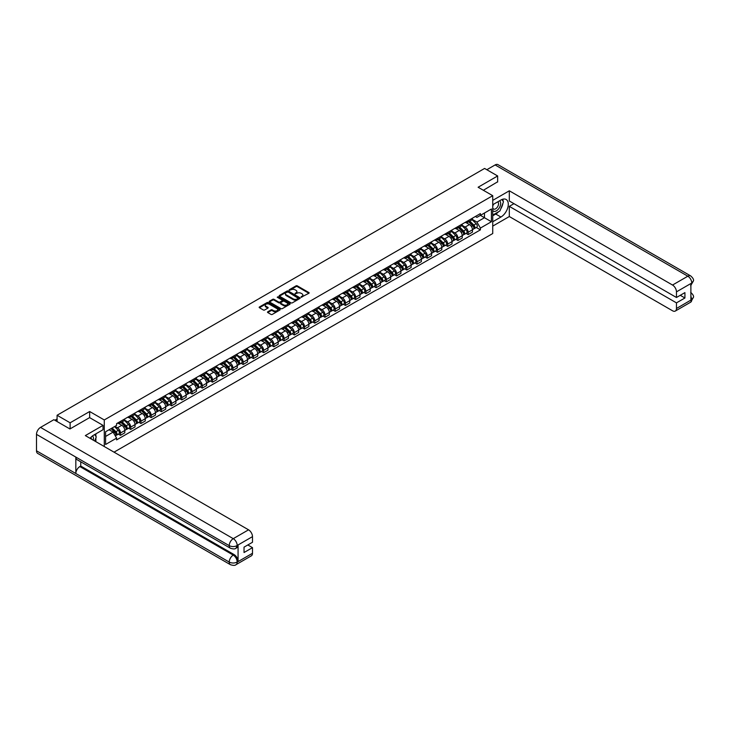 <?xml version="1.0" encoding="UTF-8"?>
<svg xmlns="http://www.w3.org/2000/svg" width="730" height="730" viewBox="0 0 730 730"><rect width="100%" height="100%" fill="white"/><g stroke="black" fill="none" stroke-linecap="round" stroke-linejoin="round"><path stroke-width="1.09" d="M301.143 297.238L308.881 293.287A0.912 0.529 0 0 0 308.881 292.548L297.302 285.859A0.912 0.529 0 0 0 296.015 285.859L289.18 289.81L289.18 290.33L290.96 289.819A2.911 1.679 0 0 1 295.084 289.819L296.042 290.376A2.911 1.679 0 0 1 296.9 291.562A2.911 1.679 0 0 1 296.042 292.748L295.157 293.779L296.946 293.268A2.911 1.679 0 0 1 301.061 293.268L302.028 293.825A2.911 1.679 0 0 1 302.886 295.02A2.911 1.679 0 0 1 302.028 296.207L301.143 296.718M267.764 311.792A0.912 0.529 0 0 0 267.764 312.531L271.012 314.411A0.912 0.529 0 0 0 272.299 314.411L279.891 310.022A0.912 0.529 0 0 0 279.891 309.283L268.312 302.594A0.912 0.529 0 0 0 267.025 302.594L259.433 306.974A0.912 0.529 0 0 0 259.433 307.722L263.357 309.985A0.912 0.529 0 0 0 264.643 309.985L267.892 308.115A0.912 0.529 0 0 0 267.892 307.366L265.948 306.244A2.436 1.405 0 0 1 265.236 305.249A2.436 1.405 0 0 1 266.742 303.954A2.436 1.405 0 0 1 269.388 304.255L277.017 308.662A2.436 1.405 0 0 1 277.728 309.657A2.436 1.405 0 0 1 276.223 310.953A2.436 1.405 0 0 1 273.577 310.642L272.299 309.912A0.912 0.529 0 0 0 271.012 309.912L267.764 311.792L267.764 312.531L271.012 310.67L271.012 309.912M104.281 419.96L89.662 411.519L70.126 422.798L57.086 415.26L484.601 168.438L497.65 175.966L478.114 187.245L492.732 195.686L104.281 419.96L104.281 446.523M291.024 302.859A0.912 0.529 0 0 0 292.31 302.859L299.902 298.47A0.912 0.529 0 0 0 299.902 297.73L288.323 291.042A0.912 0.529 0 0 0 287.036 291.042L279.444 295.422A0.912 0.529 0 0 0 279.444 296.17L291.024 302.859M277.482 297.375L278.13 297.466L278.13 296.709L289.901 303.507A0.912 0.529 0 0 1 289.901 304.246L282.309 308.635A0.912 0.529 0 0 1 281.023 308.635L269.443 301.946L272.691 300.085L272.691 299.327L269.443 301.198A0.912 0.529 0 0 0 269.443 301.946L269.443 301.198M272.691 300.085A0.912 0.529 0 0 1 273.978 300.085L273.978 299.327A0.912 0.529 0 0 0 272.691 299.327M273.978 299.327L278.677 302.037A0.912 0.529 0 0 0 279.964 302.037L282.118 300.796A0.912 0.529 0 0 0 282.118 300.048L277.227 297.229L278.13 296.709M114.044 452.162L492.732 233.536L492.732 195.686M70.126 422.798L70.126 428.848M57.086 415.26L57.086 421.548M497.65 182.025L497.65 175.966M468.149 220.661A4.261 2.464 60 0 1 467.264 222.577L471.589 220.077A4.261 2.464 -120 0 0 472.474 218.17M462.008 225.26L465.129 227.057A4.261 2.464 60 0 1 468.149 232.286L472.474 229.786A4.261 2.464 -120 0 0 469.463 224.566L466.361 222.778M472.474 229.786L472.474 232.094L468.149 234.595L466.078 233.39M467.264 222.577A4.261 2.464 60 0 1 465.165 222.385M468.149 232.286L468.149 234.595M457.92 226.565A4.261 2.464 60 0 1 457.035 228.481L461.369 225.981A4.261 2.464 -120 0 0 462.245 224.073M455.849 239.294L457.92 240.499L462.245 237.998L462.245 235.69A4.261 2.464 -120 0 0 459.234 230.47L456.14 228.682M457.035 228.481A4.261 2.464 60 0 1 454.936 228.289M451.779 231.164L454.909 232.961A4.261 2.464 60 0 1 457.92 238.19L457.92 240.499M447.7 232.468A4.261 2.464 60 0 1 446.815 234.385L451.14 231.885A4.261 2.464 -120 0 0 452.025 229.977M445.619 245.198L447.7 246.402L452.025 243.902L452.025 241.593A4.261 2.464 -120 0 0 449.005 236.374L445.911 234.585M446.815 234.385A4.261 2.464 60 0 1 444.716 234.193M441.559 237.067L444.679 238.865A4.261 2.464 60 0 1 447.7 244.094L447.7 246.402M437.471 238.372A4.261 2.464 60 0 1 436.586 240.289L440.911 237.788A4.261 2.464 -120 0 0 441.796 235.881M435.399 251.102L437.471 252.306L441.796 249.806L441.796 247.497A4.261 2.464 -120 0 0 438.785 242.278L435.682 240.489M436.586 240.289A4.261 2.464 60 0 1 434.487 240.097M431.33 242.971L434.459 244.769A4.261 2.464 60 0 1 437.471 249.998L437.471 252.306M427.242 244.276A4.261 2.464 60 0 1 426.366 246.192L430.691 243.692A4.261 2.464 -120 0 0 431.567 241.785M425.17 257.006L427.242 258.21L431.567 255.71L431.567 253.401A4.261 2.464 -120 0 0 428.556 248.182L425.462 246.393M426.366 246.192A4.261 2.464 60 0 1 424.258 246.001M421.101 248.875L424.23 250.673A4.261 2.464 60 0 1 427.242 255.901L427.242 258.21M417.022 250.18A4.261 2.464 60 0 1 416.137 252.096L420.462 249.596A4.261 2.464 -120 0 0 421.347 247.689M414.941 262.909L417.022 264.114L421.347 261.614L421.347 259.305A4.261 2.464 -120 0 0 418.327 254.086L415.233 252.297M416.137 252.096A4.261 2.464 60 0 1 414.038 251.905M410.88 254.779L414.001 256.577A4.261 2.464 60 0 1 417.022 261.805L417.022 264.114M406.793 256.084A4.261 2.464 60 0 1 405.907 258L410.233 255.5A4.261 2.464 -120 0 0 411.118 253.593M404.721 268.813L406.793 270.018L411.118 267.518L411.118 265.209A4.261 2.464 -120 0 0 408.106 259.99L405.004 258.201M405.907 258A4.261 2.464 60 0 1 403.809 257.809M400.651 260.683L403.781 262.481A4.261 2.464 60 0 1 406.793 267.709L406.793 270.018M396.563 261.988A4.261 2.464 60 0 1 395.687 263.904L400.013 261.404A4.261 2.464 -120 0 0 400.898 259.497M394.492 274.717L396.563 275.922L400.898 273.421L400.898 271.113A4.261 2.464 -120 0 0 397.877 265.893L394.784 264.105M395.687 263.904A4.261 2.464 60 0 1 393.589 263.712M390.431 266.587L393.552 268.385A4.261 2.464 60 0 1 396.563 273.613L396.563 275.922M386.343 267.892A4.261 2.464 60 0 1 385.458 269.808L389.784 267.308A4.261 2.464 -120 0 0 390.669 265.401M384.263 280.621L386.343 281.826L390.669 279.325L390.669 277.017A4.261 2.464 -120 0 0 387.648 271.797L384.555 270.009M385.458 269.808A4.261 2.464 60 0 1 383.359 269.616M380.202 272.491L383.323 274.288A4.261 2.464 60 0 1 386.343 279.517L386.343 281.826M376.114 273.796A4.261 2.464 60 0 1 375.229 275.712L379.554 273.212A4.261 2.464 -120 0 0 380.44 271.304M374.043 286.525L376.114 287.729L380.44 285.229L380.44 282.921A4.261 2.464 -120 0 0 377.428 277.701L374.326 275.913M375.229 275.712A4.261 2.464 60 0 1 373.13 275.52M369.973 278.395L373.103 280.192A4.261 2.464 60 0 1 376.114 285.421L376.114 287.729M365.885 279.7A4.261 2.464 60 0 1 365.009 281.616L369.334 279.115A4.261 2.464 -120 0 0 370.22 277.208M363.814 292.429L365.894 293.633L370.22 291.133L370.22 288.825A4.261 2.464 -120 0 0 367.199 283.605L364.106 281.816M365.009 281.616A4.261 2.464 60 0 1 362.91 281.424M359.753 284.298L362.874 286.096A4.261 2.464 60 0 1 365.894 291.325L365.894 293.633M355.665 285.603A4.261 2.464 60 0 1 354.78 287.52L359.105 285.019A4.261 2.464 -120 0 0 359.99 283.112M353.594 298.333L355.665 299.537L359.99 297.037L359.99 294.728A4.261 2.464 -120 0 0 356.979 289.509L353.877 287.72M354.78 287.52A4.261 2.464 60 0 1 352.681 287.328M349.524 290.202L352.645 292A4.261 2.464 60 0 1 355.665 297.229L355.665 299.537M345.436 291.507A4.261 2.464 60 0 1 344.551 293.423L348.885 290.923A4.261 2.464 -120 0 0 349.761 289.016M343.365 304.237L345.436 305.441L349.761 302.941L349.761 300.632A4.261 2.464 -120 0 0 346.75 295.413L343.657 293.624M344.551 293.423A4.261 2.464 60 0 1 342.452 293.232M339.295 296.106L342.425 297.904A4.261 2.464 60 0 1 345.436 303.132L345.436 305.441M335.216 297.411A4.261 2.464 60 0 1 334.331 299.327L338.656 296.827A4.261 2.464 -120 0 0 339.541 294.92M333.135 310.14L335.216 311.345L339.541 308.845L339.541 306.536A4.261 2.464 -120 0 0 336.521 301.317L333.427 299.528M334.331 299.327A4.261 2.464 60 0 1 332.232 299.136M329.075 302.01L332.196 303.808A4.261 2.464 60 0 1 335.216 309.036L335.216 311.345M324.987 303.315A4.261 2.464 60 0 1 324.102 305.231L328.427 302.731A4.261 2.464 -120 0 0 329.312 300.824M322.916 316.044L324.987 317.249L329.312 314.749L329.312 312.44A4.261 2.464 -120 0 0 326.301 307.221L323.198 305.432M324.102 305.231A4.261 2.464 60 0 1 322.003 305.04M318.846 307.914L321.976 309.712A4.261 2.464 60 0 1 324.987 314.94L324.987 317.249M314.758 309.219A4.261 2.464 60 0 1 313.882 311.135L318.207 308.635A4.261 2.464 -120 0 0 319.083 306.728M312.686 321.948L314.758 323.153L319.083 320.652L319.083 318.344A4.261 2.464 -120 0 0 316.072 313.124L312.978 311.336M313.882 311.135A4.261 2.464 60 0 1 311.774 310.943M308.617 313.818L311.746 315.615A4.261 2.464 60 0 1 314.758 320.844L314.758 323.153M304.538 315.123A4.261 2.464 60 0 1 303.653 317.039L307.978 314.539A4.261 2.464 -120 0 0 308.863 312.632M302.457 327.852L304.538 329.057L308.863 326.556L308.863 324.248A4.261 2.464 -120 0 0 305.843 319.028L302.749 317.24M303.653 317.039A4.261 2.464 60 0 1 301.554 316.847M298.397 319.722L301.517 321.519A4.261 2.464 60 0 1 304.538 326.748L304.538 329.057M294.309 321.027A4.261 2.464 60 0 1 293.423 322.943L297.749 320.443A4.261 2.464 -120 0 0 298.634 318.535M292.237 333.756L294.309 334.96L298.634 332.46L298.634 330.152A4.261 2.464 -120 0 0 295.623 324.932L292.52 323.144M293.423 322.943A4.261 2.464 60 0 1 291.325 322.751M288.168 325.626L291.297 327.423A4.261 2.464 60 0 1 294.309 332.652L294.309 334.96M284.079 326.93A4.261 2.464 60 0 1 283.204 328.847L287.529 326.346A4.261 2.464 -120 0 0 288.405 324.439M282.008 339.66L284.079 340.864L288.414 338.364L288.414 336.055A4.261 2.464 -120 0 0 285.393 330.836L282.3 329.048M283.204 328.847A4.261 2.464 60 0 1 281.105 328.655M277.947 331.529L281.068 333.327A4.261 2.464 60 0 1 284.079 338.556L284.079 340.864M273.86 332.834A4.261 2.464 60 0 1 272.974 334.751L277.3 332.25A4.261 2.464 -120 0 0 278.185 330.343M271.779 345.564L273.86 346.768L278.185 344.268L278.185 341.959A4.261 2.464 -120 0 0 275.164 336.74L272.071 334.951M272.974 334.751A4.261 2.464 60 0 1 270.876 334.559M267.718 337.433L270.839 339.231A4.261 2.464 60 0 1 273.86 344.46L273.86 346.768M263.63 338.738A4.261 2.464 60 0 1 262.745 340.654L267.07 338.154A4.261 2.464 -120 0 0 267.956 336.247M261.559 351.468L263.63 352.672L267.956 350.172L267.956 347.863A4.261 2.464 -120 0 0 264.944 342.644L261.842 340.855M262.745 340.654A4.261 2.464 60 0 1 260.647 340.463M257.489 343.337L260.619 345.135A4.261 2.464 60 0 1 263.63 350.363L263.63 352.672M253.401 344.642A4.261 2.464 60 0 1 252.525 346.558L256.851 344.058A4.261 2.464 -120 0 0 257.736 342.151M251.33 357.371L253.401 358.576L257.736 356.076L257.736 353.767A4.261 2.464 -120 0 0 254.715 348.548L251.622 346.759M252.525 346.558A4.261 2.464 60 0 1 250.427 346.367M247.269 349.241L250.39 351.039A4.261 2.464 60 0 1 253.401 356.267L253.401 358.576M243.181 350.546A4.261 2.464 60 0 1 242.296 352.462L246.621 349.962A4.261 2.464 -120 0 0 247.506 348.055M241.11 363.275L243.181 364.48L247.506 361.98L247.506 359.671A4.261 2.464 -120 0 0 244.495 354.452L241.393 352.663M242.296 352.462A4.261 2.464 60 0 1 240.197 352.271M237.04 355.145L240.161 356.943A4.261 2.464 60 0 1 243.181 362.171L243.181 364.48M232.952 356.45A4.261 2.464 60 0 1 232.067 358.366L236.401 355.866A4.261 2.464 -120 0 0 237.277 353.959M230.881 369.179L232.952 370.384L237.277 367.884L237.277 365.575A4.261 2.464 -120 0 0 234.266 360.355L231.173 358.567M232.067 358.366A4.261 2.464 60 0 1 229.968 358.174M226.811 361.049L229.941 362.846A4.261 2.464 60 0 1 232.952 368.075L232.952 370.384M222.732 362.354A4.261 2.464 60 0 1 221.847 364.27L226.172 361.77A4.261 2.464 -120 0 0 227.057 359.863M220.652 375.083L222.732 376.288L227.057 373.787L227.057 371.479A4.261 2.464 -120 0 0 224.037 366.259L220.944 364.471M221.847 364.27A4.261 2.464 60 0 1 219.748 364.078M216.591 366.953L219.712 368.75A4.261 2.464 60 0 1 222.732 373.979L222.732 376.288M212.503 368.258A4.261 2.464 60 0 1 211.618 370.174L215.943 367.674A4.261 2.464 -120 0 0 216.828 365.766M210.432 380.987L212.503 382.191L216.828 379.691L216.828 377.383A4.261 2.464 -120 0 0 213.817 372.163L210.714 370.375M211.618 370.174A4.261 2.464 60 0 1 209.519 369.982M206.362 372.857L209.483 374.654A4.261 2.464 60 0 1 212.503 379.883L212.503 382.191M202.274 374.161A4.261 2.464 60 0 1 201.389 376.078L205.723 373.577A4.261 2.464 -120 0 0 206.599 371.67M200.202 386.891L202.274 388.095L206.599 385.595L206.599 383.286A4.261 2.464 -120 0 0 203.588 378.067L200.494 376.279M201.389 376.078A4.261 2.464 60 0 1 199.29 375.886M196.133 378.76L199.263 380.558A4.261 2.464 60 0 1 202.274 385.787L202.274 388.095M192.054 380.065A4.261 2.464 60 0 1 191.169 381.982L195.494 379.481A4.261 2.464 -120 0 0 196.379 377.574M189.973 392.795L192.054 393.999L196.379 391.499L196.379 389.19A4.261 2.464 -120 0 0 193.359 383.971L190.265 382.182M191.169 381.982A4.261 2.464 60 0 1 189.07 381.79M185.913 384.664L189.034 386.462A4.261 2.464 60 0 1 192.054 391.691L192.054 393.999M181.825 385.969A4.261 2.464 60 0 1 180.94 387.885L185.265 385.385A4.261 2.464 -120 0 0 186.15 383.478M179.753 398.699L181.825 399.903L186.15 397.403L186.15 395.094A4.261 2.464 -120 0 0 183.139 389.866L180.036 388.086M180.94 387.885A4.261 2.464 60 0 1 178.841 387.694M175.684 390.568L178.814 392.366A4.261 2.464 60 0 1 181.825 397.595L181.825 399.903M171.596 391.873A4.261 2.464 60 0 1 170.72 393.789L175.045 391.289A4.261 2.464 -120 0 0 175.921 389.382M169.524 404.602L171.596 405.807L175.921 403.307L175.921 400.998A4.261 2.464 -120 0 0 172.91 395.769L169.816 393.99M170.72 393.789A4.261 2.464 60 0 1 168.621 393.598M165.454 396.472L168.584 398.27A4.261 2.464 60 0 1 171.596 403.498L171.596 405.807M161.376 397.777A4.261 2.464 60 0 1 160.49 399.693L164.816 397.193A4.261 2.464 -120 0 0 165.701 395.286M159.295 410.506L161.376 411.711L165.701 409.211L165.701 406.902A4.261 2.464 -120 0 0 162.68 401.673L159.587 399.894M160.49 399.693A4.261 2.464 60 0 1 158.392 399.502M155.234 402.376L158.355 404.174A4.261 2.464 60 0 1 161.376 409.402L161.376 411.711M151.146 403.681A4.261 2.464 60 0 1 150.261 405.597L154.587 403.097A4.261 2.464 -120 0 0 155.472 401.19M149.075 416.41L151.146 417.615L155.472 415.115L155.472 412.806A4.261 2.464 -120 0 0 152.46 407.577L149.358 405.798M150.261 405.597A4.261 2.464 60 0 1 148.163 405.405M145.005 408.28L148.135 410.077A4.261 2.464 60 0 1 151.146 415.306L151.146 417.615M140.917 409.585A4.261 2.464 60 0 1 140.041 411.501L144.367 409.001A4.261 2.464 -120 0 0 145.252 407.094M138.846 422.314L140.917 423.519L145.252 421.018L145.252 418.71A4.261 2.464 -120 0 0 142.231 413.481L139.138 411.702M140.041 411.501A4.261 2.464 60 0 1 137.943 411.309M134.785 414.184L137.906 415.981A4.261 2.464 60 0 1 140.917 421.21L140.917 423.519M130.697 415.489A4.261 2.464 60 0 1 129.812 417.405L134.137 414.905A4.261 2.464 -120 0 0 135.023 412.998M128.617 428.218L130.697 429.423L135.023 426.922L135.023 424.614A4.261 2.464 -120 0 0 132.002 419.385L128.909 417.606M129.812 417.405A4.261 2.464 60 0 1 127.714 417.213M124.556 420.079L127.677 421.885A4.261 2.464 60 0 1 130.697 427.114L130.697 429.423M120.468 421.392A4.261 2.464 60 0 1 119.583 423.309L123.918 420.809A4.261 2.464 -120 0 0 124.793 418.901M118.397 434.122L120.468 435.326L124.793 432.826L124.793 430.517A4.261 2.464 -120 0 0 121.782 425.289L118.68 423.51M119.583 423.309A4.261 2.464 60 0 1 117.484 423.117M114.966 426.356L117.457 427.789A4.261 2.464 60 0 1 120.468 433.018L120.468 435.326M475.394 216.482L476.927 217.376L491.418 209.008L484.474 213.023L484.474 217.713L476.927 222.066L472.237 219.356M105.585 436.458L113.132 432.105L116.599 438.119L105.585 444.479L105.585 431.768L116.599 425.407L116.599 423.628L480.404 213.589L480.404 215.368L491.418 221.728L480.404 228.079L476.927 222.066M491.418 209.008L491.418 221.728M116.599 438.119L116.599 439.898L480.404 229.859L480.404 228.079M89.662 411.519L89.662 417.651M113.132 432.105L109.062 429.76M476.298 227.486L480.404 229.859M301.399 297.329L302.028 296.964A2.911 1.679 0 0 0 302.886 295.778L302.886 295.02M296.9 291.562L296.9 292.319A2.911 1.679 0 0 1 296.042 293.506L295.413 293.871M308.881 292.548L308.881 293.287L297.302 286.616A0.912 0.529 0 0 0 296.015 286.616L289.436 290.412M299.902 297.73L299.902 298.47L288.323 291.799A0.912 0.529 0 0 0 287.036 291.799L279.453 296.179M298.296 298.36L288.131 291.973L286.297 292.511A2.911 1.679 0 0 0 285.448 293.697A2.911 1.679 0 0 0 286.297 294.884L293.25 298.899A2.911 1.679 0 0 0 297.365 298.899L298.296 298.36L298.296 299.118L298.296 298.597M285.448 293.697L285.448 294.455A2.911 1.679 0 0 0 286.297 295.641L286.297 294.884M298.296 299.118L297.365 299.656A2.911 1.679 0 0 1 293.25 299.656L286.297 295.641M273.978 300.085L278.677 302.795A0.912 0.529 0 0 0 279.964 302.795L282.118 301.554A0.912 0.529 0 0 0 282.382 301.18L282.382 300.422M278.13 297.466L289.892 304.255M283.55 304.848A2.436 1.405 0 0 0 286.196 305.158A2.436 1.405 0 0 0 287.702 303.853A2.436 1.405 0 0 0 286.99 302.868L284.308 301.317A0.912 0.529 0 0 0 283.012 301.317L280.858 302.558A0.912 0.529 0 0 0 280.858 303.297L283.55 304.848L283.55 305.605A2.436 1.405 0 0 0 286.196 305.916A2.436 1.405 0 0 0 287.702 304.611L287.702 303.853M280.594 302.932L280.594 303.689A0.912 0.529 0 0 0 280.858 304.054L280.858 303.297M283.55 305.605L280.858 304.054M277.728 309.657L277.728 310.405A2.436 1.405 0 0 1 276.223 311.71A2.436 1.405 0 0 1 273.577 311.4L272.299 310.67A0.912 0.529 0 0 0 271.012 310.67M265.236 305.249L265.236 306.007A2.436 1.405 0 0 0 265.948 307.001L265.948 306.244M267.883 308.115L265.948 307.001M279.882 310.031L268.312 303.351A0.912 0.529 0 0 0 267.025 303.351L259.451 307.731M468.696 221.756L472.73 225.725A2.318 1.341 60 0 1 473.341 229.202L472.474 229.704M469.499 222.54L471.206 223.526M469.144 221.491L473.56 225.844A1.113 0.639 60 0 1 473.852 227.514A1.113 0.639 60 0 1 473.752 227.55M469.81 221.108L473.843 225.086A2.318 1.341 60 0 1 474.454 228.554A2.318 1.341 60 0 1 473.752 228.627M472.064 219.639L476.197 223.718A2.318 1.341 60 0 1 476.809 227.194L474.454 228.554M458.476 227.66L462.501 231.629A2.318 1.341 60 0 1 463.112 235.106L462.245 235.607M459.279 228.444L460.986 229.43M458.924 227.395L463.331 231.748A1.113 0.639 60 0 1 463.623 233.418A1.113 0.639 60 0 1 463.523 233.454M459.59 227.012L463.614 230.99A2.318 1.341 60 0 1 464.225 234.458A2.318 1.341 60 0 1 463.523 234.531M461.844 225.543L465.977 229.621A2.318 1.341 60 0 1 466.589 233.098L464.225 234.458M448.247 233.564L452.272 237.533A2.318 1.341 60 0 1 452.883 241.01L452.025 241.511M449.05 234.348L450.757 235.334M448.695 233.299L453.102 237.651A1.113 0.639 60 0 1 453.394 239.321A1.113 0.639 60 0 1 453.293 239.358M449.361 232.916L453.394 236.894A2.318 1.341 60 0 1 454.005 240.362A2.318 1.341 60 0 1 453.303 240.435M451.615 231.446L455.748 235.525A2.318 1.341 60 0 1 456.359 239.002L454.005 240.362M498.636 211.691A10.43 6.022 120 0 1 495.743 214.045L500.926 217.029A10.43 6.022 120 0 0 507.733 207.84A10.43 6.022 120 0 0 506.136 199.482A10.43 6.022 120 0 0 500.926 200.002L492.732 204.728M500.926 217.029L492.732 221.765M492.732 226.118L509.312 216.536L509.312 206.362L676.464 302.868L676.464 308.507L691.867 299.528L690.89 299.984L690.89 283.714L691.775 283.012L676.464 291.854A5.566 3.212 -120 0 0 672.531 285.038L687.842 276.205L495.123 164.934L486.828 169.725M513.966 203.67L509.312 206.362M680.269 295.294L684.923 297.986L684.923 292.611L676.464 297.493L509.312 200.987L509.312 190.804L672.531 285.038M492.732 200.376L509.312 190.804M509.312 216.536L672.531 310.77A5.566 3.212 -120 0 0 675.314 311.053A5.566 3.212 -120 0 0 676.464 308.507M495.123 164.934A5.703 3.294 -60 0 1 497.97 164.651L690.689 275.922A5.703 3.294 -60 0 0 687.842 276.205A5.566 3.212 60 0 1 691.775 283.012M676.464 297.493L676.464 291.854M684.923 297.986L676.464 302.868M497.65 181.797L483.351 190.275M500.707 208.963A10.43 6.022 120 0 0 502.952 203.177M503.116 201.307A10.43 6.022 120 0 0 502.861 199.18M495.743 214.045L492.732 215.779M690.89 296.097L691.775 299.473M690.689 292.383C692.925 294.391 693.865 296.006 693.5 297.21L691.876 299.528M690.689 275.922C692.925 277.911 693.865 279.535 693.5 280.785L691.867 283.076M103.03 425.371L85.337 435.591L248.556 529.825A5.566 3.212 60 0 1 252.489 536.632L237.186 545.474L236.027 548.203C235.096 549.152 233.217 549.152 230.397 548.212L77.015 459.654A5.703 3.294 -60 0 1 75.829 457.08L36.5 434.377A5.703 3.294 -60 0 1 40.533 427.397L53.874 419.695L69.934 428.966L89.598 417.615L103.03 425.371L103.03 429.724L93.723 435.098A10.43 6.022 120 0 0 90.073 438.319M95.657 441.55L97.856 442.818M95.885 441.413L95.885 437.918M95.885 436.357L95.885 433.848M252.489 536.632L252.489 542.271L244.03 547.153L244.03 552.528L252.489 547.646L252.489 553.285A5.566 3.212 60 0 1 251.339 555.831L236.027 564.664A5.566 3.212 -120 0 0 237.186 562.118L252.489 553.285M236.027 564.664C235.142 565.613 233.262 565.613 230.397 564.673L37.677 453.412A5.703 3.294 -60 0 1 36.5 450.802L75.829 473.505A5.703 3.294 -60 0 1 79.862 466.561L233.253 555.119L234.138 554.608A5.566 3.212 60 0 1 238.071 561.425L238.071 545.146A5.566 3.212 60 0 1 236.912 547.692L236.027 548.203M36.5 434.377L36.5 450.802M230.397 548.212A5.703 3.294 -60 0 1 229.22 545.639L75.829 457.08L75.829 473.505L229.22 562.063C231.83 563.332 234.458 563.332 237.086 562.063L237.186 562.118M252.489 547.646L247.835 544.963M80.747 461.807L80.747 466.05L234.138 554.608M80.747 466.05L79.862 466.561M40.533 427.397L233.253 538.658A5.703 3.294 -60 0 0 229.22 545.639C231.839 546.898 234.458 546.889 237.077 545.611M492.732 210.523A6.022 3.477 120 0 0 497.522 210.003A6.022 3.477 120 0 0 500.661 203.442A6.022 3.477 120 0 0 499.566 200.786M493.234 204.436A6.022 3.477 120 0 0 492.732 205.522M492.732 207.539A4.124 2.382 120 0 0 493.562 209.026A4.124 2.382 120 0 0 496.738 207.922A4.124 2.382 120 0 0 498.544 203.77A4.124 2.382 120 0 0 497.687 201.882A4.124 2.382 120 0 0 497.677 201.882M493.571 204.245A4.124 2.382 120 0 0 492.732 206.718M501.866 199.527L503.481 201.818L499.94 210.943L492.859 215.021M93.258 440.163A6.022 3.477 120 0 0 93.467 438.538A6.022 3.477 120 0 0 92.464 435.947M91.341 439.049A4.124 2.382 120 0 0 91.341 438.867A4.124 2.382 120 0 0 90.912 437.361M94.635 434.569L96.278 436.914L94.699 440.993M438.018 239.467L442.051 243.437A2.318 1.341 60 0 1 442.663 246.913L441.796 247.415M438.821 240.252L440.528 241.238M438.465 239.203L442.882 243.555A1.113 0.639 60 0 1 443.174 245.225A1.113 0.639 60 0 1 443.073 245.262M439.132 238.82L443.165 242.798A2.318 1.341 60 0 1 443.776 246.266A2.318 1.341 60 0 1 443.073 246.338M441.385 237.35L445.519 241.429A2.318 1.341 60 0 1 446.13 244.906L443.776 246.266M427.798 245.371L431.822 249.341A2.318 1.341 60 0 1 432.434 252.817L431.567 253.319M428.601 246.156L430.308 247.141M428.245 245.107L432.653 249.459A1.113 0.639 60 0 1 432.945 251.129A1.113 0.639 60 0 1 432.844 251.166M428.911 244.723L432.936 248.702A2.318 1.341 60 0 1 433.547 252.169A2.318 1.341 60 0 1 432.853 252.242M431.165 243.254L435.299 247.333A2.318 1.341 60 0 1 435.91 250.81L433.547 252.169M417.569 251.275L421.593 255.245A2.318 1.341 60 0 1 422.205 258.721L421.347 259.223M418.372 252.06L420.079 253.045M418.016 251.01L422.424 255.363A1.113 0.639 60 0 1 422.725 257.033A1.113 0.639 60 0 1 422.615 257.07M418.682 250.627L422.716 254.606A2.318 1.341 60 0 1 423.327 258.073A2.318 1.341 60 0 1 422.624 258.146M420.936 249.158L425.07 253.237A2.318 1.341 60 0 1 425.681 256.714L423.327 258.073M407.34 257.17L411.373 261.148A2.318 1.341 60 0 1 411.985 264.625L411.118 265.127M408.143 257.964L409.858 258.949M407.787 256.914L412.204 261.267A1.113 0.639 60 0 1 412.496 262.937A1.113 0.639 60 0 1 412.395 262.973M408.453 256.531L412.487 260.51A2.318 1.341 60 0 1 413.098 263.977A2.318 1.341 60 0 1 412.395 264.05M410.716 255.062L414.85 259.141A2.318 1.341 60 0 1 415.461 262.618L413.098 263.977M397.12 263.074L401.144 267.052A2.318 1.341 60 0 1 401.755 270.529L400.889 271.031M397.923 263.868L399.629 264.853M397.567 262.818L401.974 267.171A1.113 0.639 60 0 1 402.266 268.841A1.113 0.639 60 0 1 402.166 268.877M398.233 262.435L402.257 266.413A2.318 1.341 60 0 1 402.869 269.881A2.318 1.341 60 0 1 402.175 269.954M400.487 260.966L404.621 265.045A2.318 1.341 60 0 1 405.232 268.521L402.869 269.881M386.891 268.978L390.924 272.956A2.318 1.341 60 0 1 391.535 276.433L390.669 276.935M387.694 269.772L389.4 270.757M387.338 268.722L391.745 273.075A1.113 0.639 60 0 1 392.046 274.745A1.113 0.639 60 0 1 391.946 274.781M388.004 268.339L392.037 272.317A2.318 1.341 60 0 1 392.649 275.785A2.318 1.341 60 0 1 391.946 275.858M390.258 266.87L394.392 270.949A2.318 1.341 60 0 1 395.003 274.425L392.649 275.785M376.662 274.882L380.695 278.86A2.318 1.341 60 0 1 381.306 282.337L380.44 282.838M377.474 275.675L379.18 276.661M377.109 274.626L381.525 278.979A1.113 0.639 60 0 1 381.817 280.649A1.113 0.639 60 0 1 381.717 280.685M377.784 274.243L381.808 278.221A2.318 1.341 60 0 1 382.42 281.689A2.318 1.341 60 0 1 381.717 281.762M380.038 272.774L384.172 276.852A2.318 1.341 60 0 1 384.783 280.329L382.42 281.689M366.442 280.785L370.466 284.764A2.318 1.341 60 0 1 371.077 288.24L370.22 288.733M367.245 281.579L368.951 282.565M366.889 280.53L371.296 284.882A1.113 0.639 60 0 1 371.588 286.552A1.113 0.639 60 0 1 371.488 286.589M367.555 280.147L371.579 284.125A2.318 1.341 60 0 1 372.19 287.593A2.318 1.341 60 0 1 371.497 287.666M369.809 278.677L373.942 282.756A2.318 1.341 60 0 1 374.554 286.233L372.19 287.593M356.213 286.689L360.246 290.668A2.318 1.341 60 0 1 360.857 294.144L359.99 294.637M357.016 287.483L358.722 288.469M356.66 286.434L361.076 290.786A1.113 0.639 60 0 1 361.368 292.456A1.113 0.639 60 0 1 361.268 292.493M357.326 286.05L361.359 290.02A2.318 1.341 60 0 1 361.971 293.496A2.318 1.341 60 0 1 361.268 293.57M359.58 284.581L363.713 288.66A2.318 1.341 60 0 1 364.325 292.137L361.971 293.496M345.993 292.593L350.017 296.572A2.318 1.341 60 0 1 350.628 300.048L349.761 300.541M346.796 293.387L348.502 294.373M346.44 292.338L350.847 296.69A1.113 0.639 60 0 1 351.139 298.36A1.113 0.639 60 0 1 351.039 298.397M347.106 291.954L351.13 295.924A2.318 1.341 60 0 1 351.741 299.4A2.318 1.341 60 0 1 351.039 299.473M349.36 290.485L353.493 294.564A2.318 1.341 60 0 1 354.105 298.041L351.741 299.4M335.763 298.497L339.788 302.476A2.318 1.341 60 0 1 340.399 305.952L339.541 306.445M336.566 299.291L338.273 300.276M336.211 298.241L340.618 302.594A1.113 0.639 60 0 1 340.91 304.264A1.113 0.639 60 0 1 340.81 304.3M336.877 297.858L340.901 301.828A2.318 1.341 60 0 1 341.512 305.304A2.318 1.341 60 0 1 340.819 305.377M339.131 296.389L343.264 300.468A2.318 1.341 60 0 1 343.876 303.945L341.512 305.304M325.534 304.401L329.568 308.379A2.318 1.341 60 0 1 330.179 311.856L329.312 312.349M326.337 305.195L328.044 306.18M325.981 304.145L330.398 308.498A1.113 0.639 60 0 1 330.69 310.168A1.113 0.639 60 0 1 330.59 310.204M326.648 303.762L330.681 307.731A2.318 1.341 60 0 1 331.292 311.208A2.318 1.341 60 0 1 330.59 311.281M328.901 302.293L333.035 306.372A2.318 1.341 60 0 1 333.647 309.849L331.292 311.208M315.314 310.305L319.338 314.283A2.318 1.341 60 0 1 319.95 317.76L319.083 318.253M316.117 311.099L317.824 312.084M315.762 310.049L320.169 314.402A1.113 0.639 60 0 1 320.461 316.072A1.113 0.639 60 0 1 320.361 316.108M316.428 309.666L320.452 313.635A2.318 1.341 60 0 1 321.063 317.112A2.318 1.341 60 0 1 320.37 317.185M318.682 308.197L322.815 312.276A2.318 1.341 60 0 1 323.426 315.752L321.063 317.112M305.085 316.209L309.109 320.187A2.318 1.341 60 0 1 309.721 323.664L308.863 324.156M305.888 317.002L307.595 317.988M305.532 315.953L309.94 320.306A1.113 0.639 60 0 1 310.241 321.976A1.113 0.639 60 0 1 310.131 322.012M306.198 315.57L310.232 319.539A2.318 1.341 60 0 1 310.843 323.016A2.318 1.341 60 0 1 310.14 323.089M308.452 314.101L312.586 318.18A2.318 1.341 60 0 1 313.197 321.656L310.843 323.016M294.856 322.113L298.889 326.091A2.318 1.341 60 0 1 299.501 329.568L298.634 330.06M295.659 322.906L297.375 323.892M295.303 321.857L299.72 326.21A1.113 0.639 60 0 1 300.012 327.88A1.113 0.639 60 0 1 299.911 327.916M295.969 321.474L300.003 325.443A2.318 1.341 60 0 1 300.614 328.92A2.318 1.341 60 0 1 299.911 328.993M298.232 320.005L302.366 324.084A2.318 1.341 60 0 1 302.977 327.56L300.614 328.92M284.636 328.016L288.66 331.995A2.318 1.341 60 0 1 289.272 335.471L288.405 335.964M285.439 328.81L287.146 329.796M285.083 327.761L289.491 332.113A1.113 0.639 60 0 1 289.783 333.783A1.113 0.639 60 0 1 289.682 333.82M285.749 327.378L289.774 331.347A2.318 1.341 60 0 1 290.385 334.824A2.318 1.341 60 0 1 289.691 334.897M288.003 325.909L292.137 329.987A2.318 1.341 60 0 1 292.748 333.464L290.385 334.824M274.407 333.92L278.44 337.899A2.318 1.341 60 0 1 279.052 341.375L278.185 341.868M275.21 334.714L276.916 335.7M274.854 333.665L279.262 338.017A1.113 0.639 60 0 1 279.563 339.687A1.113 0.639 60 0 1 279.462 339.724M275.52 333.281L279.553 337.251A2.318 1.341 60 0 1 280.165 340.727A2.318 1.341 60 0 1 279.462 340.8M277.774 331.812L281.908 335.891A2.318 1.341 60 0 1 282.519 339.368L280.165 340.727M264.178 339.824L268.211 343.803A2.318 1.341 60 0 1 268.822 347.279L267.956 347.772M264.981 340.618L266.696 341.603M264.625 339.569L269.041 343.921A1.113 0.639 60 0 1 269.334 345.591A1.113 0.639 60 0 1 269.233 345.628M265.3 339.185L269.324 343.155A2.318 1.341 60 0 1 269.936 346.631A2.318 1.341 60 0 1 269.233 346.704M267.554 337.716L271.688 341.795A2.318 1.341 60 0 1 272.299 345.272L269.936 346.631M253.958 345.728L257.982 349.707A2.318 1.341 60 0 1 258.593 353.183L257.726 353.676M254.761 346.522L256.467 347.507M254.405 345.473L258.812 349.825A1.113 0.639 60 0 1 259.104 351.495A1.113 0.639 60 0 1 259.004 351.531M255.071 345.089L259.095 349.059A2.318 1.341 60 0 1 259.707 352.535A2.318 1.341 60 0 1 259.013 352.608M257.325 343.62L261.459 347.699A2.318 1.341 60 0 1 262.07 351.176L259.707 352.535M243.729 351.632L247.762 355.61A2.318 1.341 60 0 1 248.373 359.087L247.506 359.58M244.532 352.426L246.238 353.411M244.176 351.376L248.592 355.729A1.113 0.639 60 0 1 248.884 357.399A1.113 0.639 60 0 1 248.784 357.435M244.842 350.993L248.875 354.962A2.318 1.341 60 0 1 249.487 358.439A2.318 1.341 60 0 1 248.784 358.512M247.096 349.524L251.23 353.603A2.318 1.341 60 0 1 251.841 357.079L249.487 358.439M233.509 357.536L237.533 361.514A2.318 1.341 60 0 1 238.144 364.991L237.277 365.484M234.312 358.33L236.018 359.315M233.947 357.28L238.363 361.633A1.113 0.639 60 0 1 238.655 363.303A1.113 0.639 60 0 1 238.555 363.339M234.622 356.897L238.646 360.866A2.318 1.341 60 0 1 239.257 364.343A2.318 1.341 60 0 1 238.555 364.416M236.876 355.428L241.01 359.507A2.318 1.341 60 0 1 241.621 362.983L239.257 364.343M223.28 363.44L227.304 367.418A2.318 1.341 60 0 1 227.915 370.895L227.057 371.387M224.083 364.233L225.789 365.219M223.727 363.184L228.134 367.537A1.113 0.639 60 0 1 228.426 369.207A1.113 0.639 60 0 1 228.326 369.243M224.393 362.801L228.417 366.77A2.318 1.341 60 0 1 229.028 370.247A2.318 1.341 60 0 1 228.335 370.32M226.647 361.332L230.78 365.411A2.318 1.341 60 0 1 231.392 368.887L229.028 370.247M213.05 369.344L217.084 373.322A2.318 1.341 60 0 1 217.695 376.799L216.828 377.291M213.853 370.137L215.56 371.123M213.498 369.088L217.914 373.441A1.113 0.639 60 0 1 218.206 375.111A1.113 0.639 60 0 1 218.106 375.147M214.164 368.705L218.197 372.674A2.318 1.341 60 0 1 218.808 376.151A2.318 1.341 60 0 1 218.106 376.224M216.418 367.236L220.551 371.315A2.318 1.341 60 0 1 221.163 374.791L218.808 376.151M202.831 375.247L206.855 379.226A2.318 1.341 60 0 1 207.466 382.702L206.599 383.195M203.633 376.041L205.34 377.027M203.278 374.992L207.685 379.345A1.113 0.639 60 0 1 207.977 381.014A1.113 0.639 60 0 1 207.877 381.051M203.944 374.609L207.968 378.578A2.318 1.341 60 0 1 208.579 382.055A2.318 1.341 60 0 1 207.877 382.128M206.198 373.139L210.331 377.218A2.318 1.341 60 0 1 210.943 380.695L208.579 382.055M192.601 381.151L196.625 385.13A2.318 1.341 60 0 1 197.237 388.606L196.379 389.099M193.404 381.945L195.111 382.931M193.048 380.896L197.456 385.248A1.113 0.639 60 0 1 197.757 386.918A1.113 0.639 60 0 1 197.647 386.955M193.715 380.512L197.748 384.482A2.318 1.341 60 0 1 198.359 387.959A2.318 1.341 60 0 1 197.657 388.031M195.968 379.043L200.102 383.122A2.318 1.341 60 0 1 200.714 386.599L198.359 387.959M182.372 387.055L186.405 391.034A2.318 1.341 60 0 1 187.017 394.51L186.15 395.003M183.175 387.849L184.891 388.834M182.819 386.8L187.236 391.152A1.113 0.639 60 0 1 187.528 392.822A1.113 0.639 60 0 1 187.428 392.859M183.486 386.416L187.519 390.386A2.318 1.341 60 0 1 188.13 393.862A2.318 1.341 60 0 1 187.428 393.935M185.739 384.947L189.882 389.026A2.318 1.341 60 0 1 190.493 392.503L188.13 393.862M172.152 392.959L176.176 396.938A2.318 1.341 60 0 1 176.788 400.414L175.921 400.907M172.955 393.753L174.662 394.738M172.599 392.704L177.007 397.056A1.113 0.639 60 0 1 177.299 398.726A1.113 0.639 60 0 1 177.198 398.762M173.266 392.32L177.29 396.29A2.318 1.341 60 0 1 177.901 399.766A2.318 1.341 60 0 1 177.207 399.839M175.519 390.851L179.653 394.93A2.318 1.341 60 0 1 180.264 398.407L177.901 399.766M161.923 398.863L165.956 402.841A2.318 1.341 60 0 1 166.568 406.318L165.701 406.811M162.726 399.657L164.432 400.642M162.37 398.607L166.778 402.96A1.113 0.639 60 0 1 167.079 404.63A1.113 0.639 60 0 1 166.969 404.666M163.036 398.224L167.07 402.193A2.318 1.341 60 0 1 167.681 405.67A2.318 1.341 60 0 1 166.978 405.743M165.29 396.755L169.424 400.834A2.318 1.341 60 0 1 170.035 404.31L167.681 405.67M151.694 404.767L155.727 408.745A2.318 1.341 60 0 1 156.339 412.222L155.472 412.715M152.497 405.561L154.213 406.546M152.141 404.511L156.558 408.864A1.113 0.639 60 0 1 156.85 410.534A1.113 0.639 60 0 1 156.749 410.57M152.816 404.128L156.84 408.097A2.318 1.341 60 0 1 157.452 411.574A2.318 1.341 60 0 1 156.749 411.647M155.07 402.659L159.204 406.738A2.318 1.341 60 0 1 159.815 410.214L157.452 411.574M141.474 410.671L145.498 414.649A2.318 1.341 60 0 1 146.109 418.126L145.243 418.618M142.277 411.464L143.983 412.45M141.921 410.415L146.329 414.768A1.113 0.639 60 0 1 146.62 416.438A1.113 0.639 60 0 1 146.52 416.474M142.587 410.032L146.611 414.001A2.318 1.341 60 0 1 147.223 417.478A2.318 1.341 60 0 1 146.529 417.551M144.841 408.563L148.975 412.642A2.318 1.341 60 0 1 149.586 416.118L147.223 417.478M131.245 416.575L135.278 420.553A2.318 1.341 60 0 1 135.889 424.03L135.023 424.522M132.048 417.368L133.754 418.354M131.692 416.319L136.108 420.672A1.113 0.639 60 0 1 136.4 422.341A1.113 0.639 60 0 1 136.3 422.378M132.358 415.936L136.391 419.905A2.318 1.341 60 0 1 137.003 423.382A2.318 1.341 60 0 1 136.3 423.455M134.612 414.467L138.746 418.546A2.318 1.341 60 0 1 139.357 422.022L137.003 423.382M121.016 422.478L125.049 426.457A2.318 1.341 60 0 1 125.66 429.934L124.793 430.426M121.828 423.272L123.534 424.258M121.463 422.223L125.879 426.576A1.113 0.639 60 0 1 126.171 428.245A1.113 0.639 60 0 1 126.071 428.282M122.138 421.84L126.162 425.809A2.318 1.341 60 0 1 126.774 429.286A2.318 1.341 60 0 1 126.071 429.359M124.392 420.37L128.526 424.449A2.318 1.341 60 0 1 129.137 427.926L126.774 429.286M111.033 428.62L114.82 432.361A2.318 1.341 60 0 1 115.431 435.837L115.322 435.901M111.599 429.176L113.305 430.162M111.48 428.364L115.65 432.479A1.113 0.639 60 0 1 115.942 434.149A1.113 0.639 60 0 1 115.842 434.186M112.146 427.981L115.933 431.713A2.318 1.341 60 0 1 116.544 435.19A2.318 1.341 60 0 1 115.851 435.262M114.51 426.612L118.296 430.353A2.318 1.341 60 0 1 118.908 433.83L116.544 435.19M130.697 427.114L135.023 424.614M140.917 421.21L145.252 418.71M151.146 415.306L155.472 412.806M161.376 409.402L165.701 406.902M171.596 403.498L175.921 400.998M181.825 397.595L186.15 395.094M192.054 391.691L196.379 389.19M202.274 385.787L206.599 383.286M212.503 379.883L216.828 377.383M222.732 373.979L227.057 371.479M232.952 368.075L237.277 365.575M243.181 362.171L247.506 359.671M253.401 356.267L257.736 353.767M263.63 350.363L267.956 347.863M273.86 344.46L278.185 341.959M284.079 338.556L288.414 336.055M294.309 332.652L298.634 330.152M304.538 326.748L308.863 324.248M314.758 320.844L319.083 318.344M324.987 314.94L329.312 312.44M335.216 309.036L339.541 306.536M345.436 303.132L349.761 300.632M355.665 297.229L359.99 294.728M365.894 291.325L370.22 288.825M376.114 285.421L380.44 282.921M386.343 279.517L390.669 277.017M396.563 273.613L400.898 271.113M406.793 267.709L411.118 265.209M417.022 261.805L421.347 259.305M427.242 255.901L431.567 253.401M437.471 249.998L441.796 247.497M447.7 244.094L452.025 241.593M457.92 238.19L462.245 235.69M120.468 433.018L124.793 430.517M117.457 427.789L121.782 425.289M127.677 421.885L132.002 419.385M137.906 415.981L142.231 413.481M148.135 410.077L152.46 407.577M158.355 404.174L162.68 401.673M168.584 398.27L172.91 395.769M178.814 392.366L183.139 389.866M189.034 386.462L193.359 383.971M199.263 380.558L203.588 378.067M209.483 374.654L213.817 372.163M219.712 368.75L224.037 366.259M229.941 362.846L234.266 360.355M240.161 356.943L244.495 354.452M250.39 351.039L254.715 348.548M260.619 345.135L264.944 342.644M270.839 339.231L275.164 336.74M281.068 333.327L285.393 330.836M291.297 327.423L295.623 324.932M301.517 321.519L305.843 319.028M311.746 315.615L316.072 313.124M321.976 309.712L326.301 307.221M332.196 303.808L336.521 301.317M342.425 297.904L346.75 295.413M352.645 292L356.979 289.509M362.874 286.096L367.199 283.605M373.103 280.192L377.428 277.701M383.323 274.288L387.648 271.797M393.552 268.385L397.877 265.893M403.781 262.481L408.106 259.99M414.001 256.577L418.327 254.086M424.23 250.673L428.556 248.182M434.459 244.769L438.785 242.278M444.679 238.865L449.005 236.374M454.909 232.961L459.234 230.47M465.129 227.057L469.463 224.566M57.086 419.613L55.407 420.58M302.028 296.964L302.028 296.207M295.157 293.779L295.157 293.259M296.042 293.506L296.042 292.748M289.18 290.33L289.18 289.81M296.015 286.616L296.015 285.859M297.302 286.616L297.302 285.859M279.444 296.17L279.444 295.422M287.036 291.799L287.036 291.042M288.323 291.799L288.323 291.042M293.25 299.656L293.25 298.899M297.365 299.656L297.365 298.899M278.677 302.795L278.677 302.037M279.964 302.795L279.964 302.037M282.118 301.554L282.118 300.796M289.901 304.246L289.901 303.507M272.299 310.67L272.299 309.912M273.577 311.4L273.577 310.642M267.892 308.115L267.892 307.366M259.433 307.722L259.433 306.974M267.025 303.351L267.025 302.594M268.312 303.351L268.312 302.594M279.891 310.022L279.891 309.283M472.73 225.725L471.398 226.492M476.197 223.718L473.843 225.086M462.501 231.629L461.168 232.395M465.977 229.621L463.614 230.99M452.272 237.533L450.948 238.299M455.748 235.525L453.394 236.894M693.5 297.229L690.616 302.211A5.566 3.212 -120 0 0 691.775 299.665M690.89 285.567L691.775 283.204M238.071 561.425L237.086 562.063M237.186 545.657L238.071 545.146M237.186 545.474A5.566 3.212 60 0 0 233.253 538.658L248.556 529.825M230.397 564.673A5.703 3.294 -60 0 1 229.22 562.063A5.703 3.294 -60 0 1 233.253 555.119C235.617 556.707 236.931 558.979 237.186 561.936M442.051 243.437L440.719 244.203M445.519 241.429L443.165 242.798M431.822 249.341L430.49 250.107M435.299 247.333L432.936 248.702M421.593 255.245L420.27 256.011M425.07 253.237L422.716 254.606M411.373 261.148L410.041 261.915M414.85 259.141L412.487 260.51M401.144 267.052L399.812 267.819M404.621 265.045L402.257 266.413M390.924 272.956L389.592 273.723M394.392 270.949L392.037 272.317M380.695 278.86L379.363 279.626M384.172 276.852L381.808 278.221M370.466 284.764L369.134 285.53M373.942 282.756L371.579 284.125M360.246 290.668L358.914 291.434M363.713 288.66L361.359 290.02M350.017 296.572L348.685 297.338M353.493 294.564L351.13 295.924M339.788 302.476L338.455 303.242M343.264 300.468L340.901 301.828M329.568 308.379L328.235 309.146M333.035 306.372L330.681 307.731M319.338 314.283L318.006 315.05M322.815 312.276L320.452 313.635M309.109 320.187L307.786 320.954M312.586 318.18L310.232 319.539M298.889 326.091L297.557 326.857M302.366 324.084L300.003 325.443M288.66 331.995L287.328 332.761M292.137 329.987L289.774 331.347M278.44 337.899L277.108 338.665M281.908 335.891L279.553 337.251M268.211 343.803L266.879 344.569M271.688 341.795L269.324 343.155M257.982 349.707L256.65 350.473M261.459 347.699L259.095 349.059M247.762 355.61L246.43 356.377M251.23 353.603L248.875 354.962M237.533 361.514L236.201 362.281M241.01 359.507L238.646 360.866M227.304 367.418L225.971 368.185M230.78 365.411L228.417 366.77M217.084 373.322L215.751 374.088M220.551 371.315L218.197 372.674M206.855 379.226L205.522 379.992M210.331 377.218L207.968 378.578M196.625 385.13L195.302 385.896M200.102 383.122L197.748 384.482M186.405 391.034L185.073 391.8M189.882 389.026L187.519 390.386M176.176 396.938L174.844 397.704M179.653 394.93L177.29 396.29M165.956 402.841L164.624 403.608M169.424 400.834L167.07 402.193M155.727 408.745L154.395 409.512M159.204 406.738L156.84 408.097M145.498 414.649L144.166 415.416M148.975 412.642L146.611 414.001M135.278 420.553L133.946 421.32M138.746 418.546L136.391 419.905M125.049 426.457L123.717 427.223M128.526 424.449L126.162 425.809M114.82 432.361L113.661 433.027M118.296 430.353L115.933 431.713M54.869 420.27L57.086 418.993M298.488 298.853L298.488 298.096M675.314 311.053L690.616 302.211M693.5 280.804L690.616 285.749"/></g></svg>
